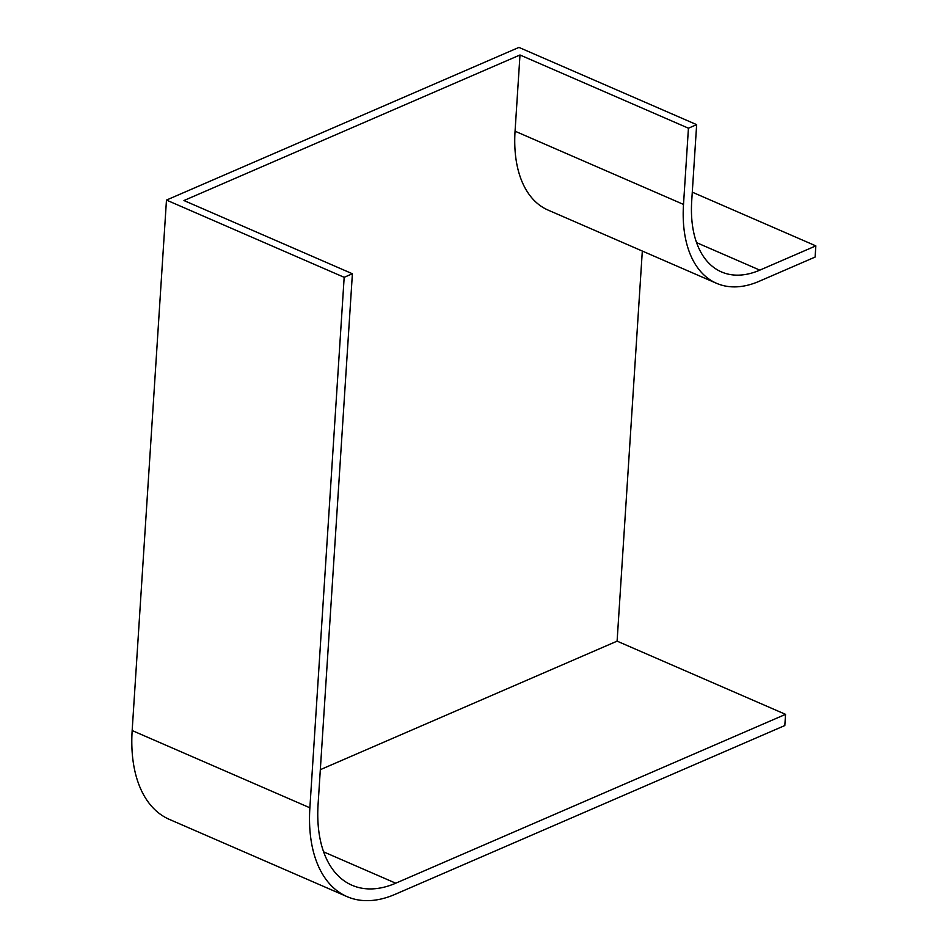 <?xml version="1.0" encoding="UTF-8"?>
<svg xmlns="http://www.w3.org/2000/svg" width="948" height="948" viewBox="0 0 948 948"><rect width="100%" height="100%" fill="white"/><g stroke="black" fill="none" stroke-linecap="round" stroke-linejoin="round"><path stroke-width="1.42" d="M395.731 883.204A128.537 74.572 -66.5 0 1 351.981 885.242A128.537 74.572 -66.5 0 1 318.09 804.224L352.395 273.759L344.171 277.314L309.877 807.791A140.944 81.777 -66.5 0 0 347.039 896.618A140.944 81.777 -66.5 0 0 395.008 894.379L784.826 725.54L785.548 714.354L395.731 883.204L323.624 851.861M347.039 896.618L169.325 819.368A140.944 81.777 -66.5 0 1 132.163 730.541L166.469 200.075L344.171 277.314M352.395 273.759L183.948 200.538L519.99 54.984L688.438 128.205L696.65 124.65L691.72 200.858A112.753 65.424 113.5 0 0 721.452 271.922A112.753 65.424 113.5 0 0 759.834 270.133L815.837 245.876L815.114 257.062L759.111 281.319A125.16 72.617 113.5 0 1 716.51 283.298A125.16 72.617 113.5 0 1 683.508 204.424L688.438 128.205M166.469 200.075L518.947 47.4L696.65 124.65M692.289 192.171L815.837 245.876M642.317 251.054L617.101 641.144L785.548 714.354M519.99 54.984L515.06 131.203A125.16 72.617 113.5 0 0 548.062 210.077L716.51 283.298M617.101 641.144L320.317 769.681M132.163 730.541L309.877 807.791M696.579 242.641L759.834 270.133M515.06 131.203L683.508 204.424"/></g></svg>
